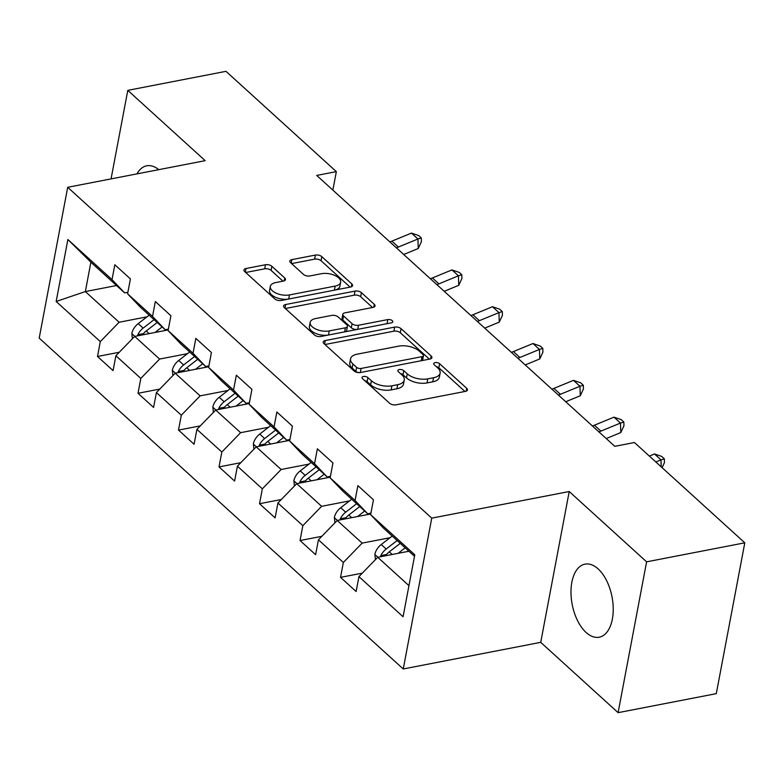<?xml version="1.0" encoding="UTF-8"?>
<svg xmlns="http://www.w3.org/2000/svg" width="784" height="784" viewBox="0 0 784 784"><rect width="100%" height="100%" fill="white"/><g stroke="black" fill="none" stroke-linecap="round" stroke-linejoin="round"><path stroke-width="1.18" d="M363.433 376.496A3.283 1.617 10.7 0 0 361.992 377.516A3.283 1.617 10.7 0 0 362.512 378.643L389.599 403.25A4.684 2.313 10.7 0 0 395.998 404.828L465.402 391.383A4.684 2.313 10.7 0 0 467.45 389.942A4.684 2.313 10.7 0 0 466.705 388.325L439.628 363.707A3.283 1.617 10.7 0 0 435.14 362.61A3.283 1.617 10.7 0 0 433.699 363.629A3.283 1.617 10.7 0 0 434.228 364.756L437.727 367.941A14.984 7.399 10.7 0 1 440.118 373.115A14.984 7.399 10.7 0 1 433.552 377.741L427.77 378.858A14.984 7.399 10.7 0 1 407.268 373.841L403.77 370.656A3.283 1.617 10.7 0 0 399.281 369.558A3.283 1.617 10.7 0 0 397.851 370.567A3.283 1.617 10.7 0 0 398.37 371.704L401.878 374.889A14.984 7.399 10.7 0 1 404.26 380.054A14.984 7.399 10.7 0 1 397.694 384.689L391.912 385.806A14.984 7.399 10.7 0 1 371.42 380.779L367.912 377.594A3.283 1.617 10.7 0 0 363.433 376.496M586.099 632.472A37.211 20.276 -101 0 0 599.182 637.206A37.211 20.276 -101 0 0 613.225 608.325A37.211 20.276 -101 0 0 598.114 568.88A37.211 20.276 -101 0 0 585.031 564.137A37.211 20.276 -101 0 0 570.987 593.018A37.211 20.276 -101 0 0 586.099 632.472M271.881 266.305A4.684 2.313 10.7 0 0 265.472 264.737L246 268.51A4.684 2.313 10.7 0 0 243.951 269.961A4.684 2.313 10.7 0 0 244.696 271.578L274.772 298.91A4.684 2.313 10.7 0 0 281.182 300.478L350.575 287.032A4.684 2.313 10.7 0 0 352.624 285.592A4.684 2.313 10.7 0 0 351.879 283.975L321.803 256.642A4.684 2.313 10.7 0 0 315.403 255.074L291.883 259.622A4.684 2.313 10.7 0 0 289.835 261.072A4.684 2.313 10.7 0 0 290.58 262.689L303.447 274.39A4.684 2.313 10.7 0 0 309.856 275.958L321.518 273.694A12.524 6.184 10.7 0 1 334.69 275.409A12.524 6.184 10.7 0 1 340.648 282.22A12.524 6.184 10.7 0 1 335.15 286.091L289.463 294.941A12.524 6.184 10.7 0 1 276.291 293.216A12.524 6.184 10.7 0 1 270.333 286.415A12.524 6.184 10.7 0 1 275.831 282.544L283.445 281.074A4.684 2.313 10.7 0 0 285.494 279.623A4.684 2.313 10.7 0 0 284.749 278.006L271.881 266.305L271.107 270.382A4.684 2.313 10.7 0 0 264.708 268.814L245.715 272.499M205.173 160.671L127.792 90.356L225.988 71.334L336.346 171.627L316.707 175.43L614.803 446.331L634.442 442.529L744.8 542.822L646.604 561.834L569.223 491.519L431.749 518.136L67.698 187.298L205.173 160.671M325.272 340.55A4.684 2.313 10.7 0 0 323.214 341.991A4.684 2.313 10.7 0 0 323.968 343.608L354.035 370.94A4.684 2.313 10.7 0 0 360.444 372.508L429.838 359.072A4.684 2.313 10.7 0 0 431.896 357.622A4.684 2.313 10.7 0 0 431.151 356.005L401.075 328.672A4.684 2.313 10.7 0 0 394.666 327.104L325.272 340.55L324.586 344.176M314.404 334.925L284.327 307.593A4.684 2.313 10.7 0 1 283.583 305.976A4.684 2.313 10.7 0 1 285.641 304.525L355.034 291.089A4.684 2.313 10.7 0 1 361.444 292.657L374.311 304.359A4.684 2.313 10.7 0 1 375.056 305.976A4.684 2.313 10.7 0 1 373.008 307.416L344.862 312.865A4.684 2.313 10.7 0 0 342.804 314.315A4.684 2.313 10.7 0 0 343.549 315.932L352.094 323.694A4.684 2.313 10.7 0 0 358.494 325.262L387.796 319.588A3.283 1.617 10.7 0 1 391.245 320.039A3.283 1.617 10.7 0 1 392.804 321.812A3.283 1.617 10.7 0 1 391.363 322.832L320.813 336.493A4.684 2.313 10.7 0 1 314.404 334.925M431.749 518.136L403.25 668.968L39.2 338.12L67.698 187.298M119.286 352.251L97.5 356.475L113.072 370.636L115.885 355.75L140.816 378.407L138.004 393.284L153.586 407.445L156.398 392.568L181.32 415.216L178.507 430.102L194.089 444.254L196.902 429.377L221.833 452.035L219.02 466.911L234.602 481.072L237.415 466.186L262.336 488.844L259.524 503.72L275.106 517.881L277.918 503.005L302.849 525.662L300.037 540.539L315.619 554.7L318.422 539.813L343.353 562.471L340.54 577.347L356.122 591.508L358.935 576.632L403.074 616.743L414.785 554.788L370.636 514.667L373.449 499.79L357.876 485.629L355.064 500.506L367.696 513.775L342.765 491.117L330.133 477.858L332.945 462.981L317.363 448.82L314.551 463.697L327.183 476.956L302.252 454.308L289.629 441.039L292.432 426.163L276.86 412.002L274.047 426.888L286.679 440.147L261.748 417.49L249.116 404.23L251.929 389.354L236.347 375.193L233.534 390.069L246.166 403.339L221.245 380.681L208.613 367.422L211.425 352.535L195.843 338.384L193.031 353.261L205.663 366.52L180.732 343.872L168.099 330.603L170.912 315.727L155.33 301.566L152.527 316.442L165.15 329.711L140.228 307.054L127.596 293.794L130.409 278.918L114.827 264.757L112.014 279.633L124.646 292.893L90.885 262.219L85.348 291.57L119.099 322.244L146.98 316.844M97.5 356.475L100.303 341.599L56.164 301.477L67.875 239.522L112.014 279.633M127.596 293.794L152.527 316.442M168.099 330.603L193.031 353.261M208.613 367.422L233.534 390.069M249.116 404.23L274.047 426.888M289.629 441.039L314.551 463.697M330.133 477.858L355.064 500.506M187.484 353.662L159.603 359.062L134.681 336.405L168.237 329.907M168.393 329.084L165.15 329.711M134.681 336.405L115.885 355.75M159.603 359.062L140.816 378.407M227.997 390.471L200.116 395.871L175.185 373.213L208.74 366.716M208.897 365.893L205.663 366.52M175.185 373.213L156.398 392.568M200.116 395.871L181.32 415.216M268.5 427.28L240.619 432.68L215.698 410.032L249.253 403.535M249.41 402.711L246.166 403.339M215.698 410.032L196.902 429.377M240.619 432.68L221.833 452.035M309.014 464.099L281.133 469.498L256.201 446.841L289.757 440.343M289.913 439.52L286.679 440.147M256.201 446.841L237.415 466.186M281.133 469.498L262.336 488.844M349.517 500.907L321.636 506.307L296.715 483.659L330.26 477.162M330.417 476.329L327.183 476.956M296.715 483.659L277.918 503.005M321.636 506.307L302.849 525.662M390.03 537.726L362.149 543.126L337.218 520.468L370.773 513.971M370.93 513.148L367.696 513.775M337.218 520.468L318.422 539.813M362.149 543.126L343.353 562.471M408.954 585.658L377.721 557.277L408.915 551.24M414.491 556.307L383.268 527.926L370.636 514.667M377.721 557.277L358.935 576.632M569.223 491.519L540.725 642.341L618.106 712.666L646.604 561.834M618.106 712.666L716.302 693.644L744.8 542.822M127.792 90.356L111.063 178.899M540.725 642.341L403.25 668.968M332.857 190.11L336.346 171.627M116.542 285.523L85.348 291.57L56.164 301.477M127.88 292.265L124.646 292.893M67.875 239.522L90.885 262.219M119.099 322.244L100.303 341.599M362.335 573.133L340.54 577.347M321.822 536.315L300.037 540.539M281.319 499.506L259.524 503.72M240.806 462.687L219.02 466.911M200.302 425.879L178.507 430.102M159.799 389.07L138.004 393.284M158.77 169.658A37.211 20.276 -101 0 0 146.716 165.806A37.211 20.276 -101 0 0 136.975 173.881M364.658 380.593A3.283 1.617 10.7 0 1 367.137 381.671L370.646 384.856A14.984 7.399 10.7 0 0 391.138 389.883L391.912 385.806M404.26 380.054L403.495 384.131A14.984 7.399 10.7 0 1 396.92 388.766L391.138 389.883M440.118 373.115L439.344 377.192A14.984 7.399 10.7 0 1 432.778 381.818L426.996 382.935A14.984 7.399 10.7 0 1 406.504 377.917L402.996 374.732A3.283 1.617 10.7 0 0 400.516 373.645M464.922 391.481L438.854 367.784A3.283 1.617 10.7 0 0 436.365 366.706M429.367 359.16L400.301 332.749A4.684 2.313 10.7 0 0 393.901 331.181L324.978 344.529M356.632 367.353A3.283 1.617 10.7 0 0 361.12 368.451L422.037 356.651A3.283 1.617 10.7 0 0 423.468 355.642A3.283 1.617 10.7 0 0 422.948 354.505L419.254 351.144A14.984 7.399 10.7 0 0 398.762 346.126L357.122 354.192A14.984 7.399 10.7 0 0 350.546 358.817A14.984 7.399 10.7 0 0 352.937 363.992L356.632 367.353L355.867 371.43A3.283 1.617 10.7 0 0 360.346 372.527L361.12 368.451M423.468 355.642L422.703 359.719A3.283 1.617 10.7 0 1 421.263 360.728L360.346 372.527M350.546 358.817L349.782 362.894A14.984 7.399 10.7 0 0 352.163 368.068L352.937 363.992M355.867 371.43L352.163 368.068M285.347 308.514L354.27 295.166L355.034 291.089M372.527 307.514L360.669 296.734A4.684 2.313 10.7 0 0 354.27 295.166M342.804 314.315L342.04 318.392A4.684 2.313 10.7 0 0 342.784 320.009L351.32 327.771A4.684 2.313 10.7 0 0 357.729 329.339L387.031 323.665L387.796 319.588M315.658 318.529A12.524 6.184 10.7 0 0 310.16 322.391A12.524 6.184 10.7 0 0 316.119 329.202A12.524 6.184 10.7 0 0 329.29 330.917L345.391 327.8A4.684 2.313 10.7 0 0 347.439 326.35A4.684 2.313 10.7 0 0 346.695 324.733L338.159 316.981A4.684 2.313 10.7 0 0 331.75 315.403L315.658 318.529M310.16 322.391L309.396 326.467A12.524 6.184 10.7 0 0 315.344 333.278A12.524 6.184 10.7 0 0 328.516 334.993L329.29 330.917M347.439 326.35L346.665 330.427A4.684 2.313 10.7 0 1 344.617 331.877L328.516 334.993M282.965 281.162L271.107 270.382M270.333 286.415L269.569 290.492A12.524 6.184 10.7 0 0 275.517 297.293A12.524 6.184 10.7 0 0 288.698 299.008L289.463 294.941M340.648 282.22L339.874 286.297A12.524 6.184 10.7 0 1 334.386 290.168L288.698 299.008M350.095 287.13L321.038 260.719A4.684 2.313 10.7 0 0 314.629 259.151L291.589 263.61M407.396 551.534L408.395 550.76M398.086 553.337L405.181 547.84M375.428 559.649L374.879 554.259A12.642 8.565 -47.7 0 1 381.249 544.527L392.196 536.04M385.542 555.768A12.642 8.565 -47.7 0 1 389.295 551.838L400.242 543.361M397.125 540.529L386.179 549.006A12.642 8.565 132.3 0 0 380.877 555.591L380.573 556.728M386.61 554.406A6.439 4.361 -47.7 0 1 387.325 553.612M655.845 461.982L660.981 459.865L654.493 453.965L649.358 456.082M654.493 453.965L661.735 456.455L664.332 458.807L664.45 462.619L662.098 467.656M661.206 466.852L660.981 459.865L664.332 458.807M366.883 514.725L368.255 513.667M357.573 516.529L364.668 511.031M334.915 522.84L334.376 517.45A12.642 8.565 -47.7 0 1 340.746 507.709L351.693 499.232M345.038 518.949A12.642 8.565 -47.7 0 1 348.792 515.029L359.738 506.542M356.622 503.71L345.675 512.197A12.642 8.565 132.3 0 0 340.374 518.783L340.07 519.919M346.097 517.597A6.439 4.361 -47.7 0 1 346.822 516.793M326.379 477.907L327.741 476.848M317.069 479.71L324.164 474.212M294.412 486.021L293.873 480.631A12.642 8.565 -47.7 0 1 300.233 470.9L311.179 462.413M304.525 482.14A12.642 8.565 -47.7 0 1 308.288 478.211L319.225 469.734M316.119 466.901L305.172 475.378A12.642 8.565 132.3 0 0 299.86 481.964L299.557 483.101M305.593 480.778A6.439 4.361 -47.7 0 1 306.309 479.984M592.381 425.957A23.853 16.17 132.3 0 0 594.429 425.212L613.98 417.157L620.477 423.056L623.819 421.998L623.946 425.8L620.781 432.572L606.248 438.55M598.868 431.847A23.853 16.17 132.3 0 0 600.916 431.112L620.477 423.056L620.781 432.572M613.98 417.157L621.222 419.636L623.819 421.998M551.867 389.138A23.853 16.17 132.3 0 0 553.916 388.394L573.476 380.348L579.964 386.247L583.316 385.189L583.433 388.991L580.278 395.753L565.734 401.741M558.355 395.038A23.853 16.17 132.3 0 0 560.413 394.293L579.964 386.247L580.278 395.753M573.476 380.348L580.719 382.827L583.316 385.189M285.866 441.098L287.238 440.04M276.556 442.901L283.651 437.403M253.898 449.212L253.359 443.822A12.642 8.565 -47.7 0 1 259.729 434.081L270.676 425.604M264.022 445.332A12.642 8.565 -47.7 0 1 267.775 441.402L278.722 432.915M275.605 430.083L264.659 438.57A12.642 8.565 132.3 0 0 259.357 445.155L259.053 446.292M265.08 443.969A6.439 4.361 -47.7 0 1 265.805 443.176M245.363 404.289L246.725 403.221M236.053 406.092L243.148 400.585M213.395 412.404L212.856 407.014A12.642 8.565 -47.7 0 1 219.216 397.272L230.163 388.795M223.518 408.513A12.642 8.565 -47.7 0 1 227.272 404.583L238.218 396.106M235.102 393.274L224.155 401.751A12.642 8.565 132.3 0 0 218.844 408.346L218.54 409.473M224.577 407.151A6.439 4.361 -47.7 0 1 225.302 406.357M204.849 367.471L206.221 366.412M195.549 369.274L202.644 363.776M172.882 375.585L172.343 370.195A12.642 8.565 -47.7 0 1 178.713 360.464L189.659 351.977M183.005 371.704A12.642 8.565 -47.7 0 1 186.759 367.774L197.705 359.297M194.589 356.465L183.642 364.942A12.642 8.565 132.3 0 0 178.34 371.528L178.037 372.665M184.064 370.342A6.439 4.361 -47.7 0 1 184.789 369.548M511.364 352.33A23.853 16.17 132.3 0 0 513.412 351.585L532.973 343.529L539.461 349.429L542.802 348.37L542.93 352.183L539.764 358.945L525.231 364.932M517.852 358.229A23.853 16.17 132.3 0 0 519.9 357.484L539.461 349.429L539.764 358.945M532.973 343.529L540.205 346.009L542.802 348.37M470.851 315.511A23.853 16.17 132.3 0 0 472.909 314.766L492.46 306.72L498.957 312.62L502.299 311.562L502.417 315.364L499.261 322.136L484.718 328.114M477.348 321.411A23.853 16.17 132.3 0 0 479.396 320.666L498.957 312.62L499.261 322.136M492.46 306.72L499.702 309.2L502.299 311.562M430.347 278.702A23.853 16.17 132.3 0 0 432.396 277.957L451.956 269.902L458.444 275.801L461.786 274.743L461.913 278.555L458.748 285.317L444.214 291.305M436.835 284.602A23.853 16.17 132.3 0 0 438.893 283.857L458.444 275.801L458.748 285.317M451.956 269.902L459.199 272.391L461.786 274.743M164.346 330.662L165.718 329.603M155.036 332.465L162.131 326.967M132.378 338.776L131.839 333.386A12.642 8.565 -47.7 0 1 138.2 323.645L149.146 315.168M142.502 334.886A12.642 8.565 -47.7 0 1 146.255 330.966L157.202 322.479M154.085 319.647L143.139 328.133A12.642 8.565 132.3 0 0 137.837 334.719L137.533 335.856M143.56 333.533A6.439 4.361 -47.7 0 1 144.285 332.73M389.834 241.893A23.853 16.17 132.3 0 0 391.892 241.149L411.443 233.093L417.941 238.993L421.282 237.934L421.4 241.737L418.244 248.508L403.701 254.496M396.332 247.793A23.853 16.17 132.3 0 0 398.38 247.048L417.941 238.993L418.244 248.508M411.443 233.093L418.685 235.572L421.282 237.934M370.646 384.856L371.42 380.779M396.92 388.766L397.694 384.689M402.996 374.732L403.77 370.656M406.504 377.917L407.268 373.841M426.996 382.935L427.77 378.858M432.778 381.818L433.552 377.741M438.854 367.784L439.628 363.707M466.166 391.167L466.705 388.325M367.137 381.671L367.912 377.594M393.901 331.181L394.666 327.104M400.301 332.749L401.075 328.672M430.612 358.856L431.151 356.005M421.263 360.728L422.037 356.651M284.955 308.151L285.641 304.525M360.669 296.734L361.444 292.657M373.772 307.201L374.311 304.359M342.784 320.009L343.549 315.932M351.32 327.771L352.094 323.694M357.729 329.339L358.494 325.262M344.617 331.877L345.391 327.8M284.21 280.858L284.749 278.006M334.386 290.168L335.15 286.091M291.197 263.257L291.883 259.622M314.629 259.151L315.403 255.074M321.038 260.719L321.803 256.642M351.34 286.817L351.879 283.975M245.314 272.136L246 268.51M264.708 268.814L265.472 264.737M374.909 554.523L377.908 557.248M389.295 551.838L392.206 554.474M381.249 544.527L386.179 549.006M386.522 554.504L380.877 555.591M334.405 517.714L337.394 520.429M348.792 515.029L351.693 517.665M340.746 507.709L345.675 512.197M346.018 517.685L340.374 518.783M293.892 480.896L296.891 483.62M308.288 478.211L311.189 480.857M300.233 470.9L305.172 475.378M305.505 480.876L299.86 481.964M594.429 425.212L600.916 431.112M553.916 388.394L560.413 394.293M253.389 444.087L256.378 446.811M267.775 441.402L270.676 444.038M259.729 434.081L264.659 438.57M265.002 444.058L259.357 445.155M212.876 407.268L215.874 409.993M227.272 404.583L230.173 407.229M219.216 397.272L224.155 401.751M224.498 407.249L218.844 408.346M172.372 370.46L175.361 373.184M186.759 367.774L189.669 370.411M178.713 360.464L183.642 364.942M183.985 370.44L178.34 371.528M513.412 351.585L519.9 357.484M472.909 314.766L479.396 320.666M432.396 277.957L438.893 283.857M131.859 333.651L134.858 336.365M146.255 330.966L149.156 333.602M138.2 323.645L143.139 328.133M143.482 333.621L137.837 334.719M391.892 241.149L398.38 247.048"/></g></svg>
